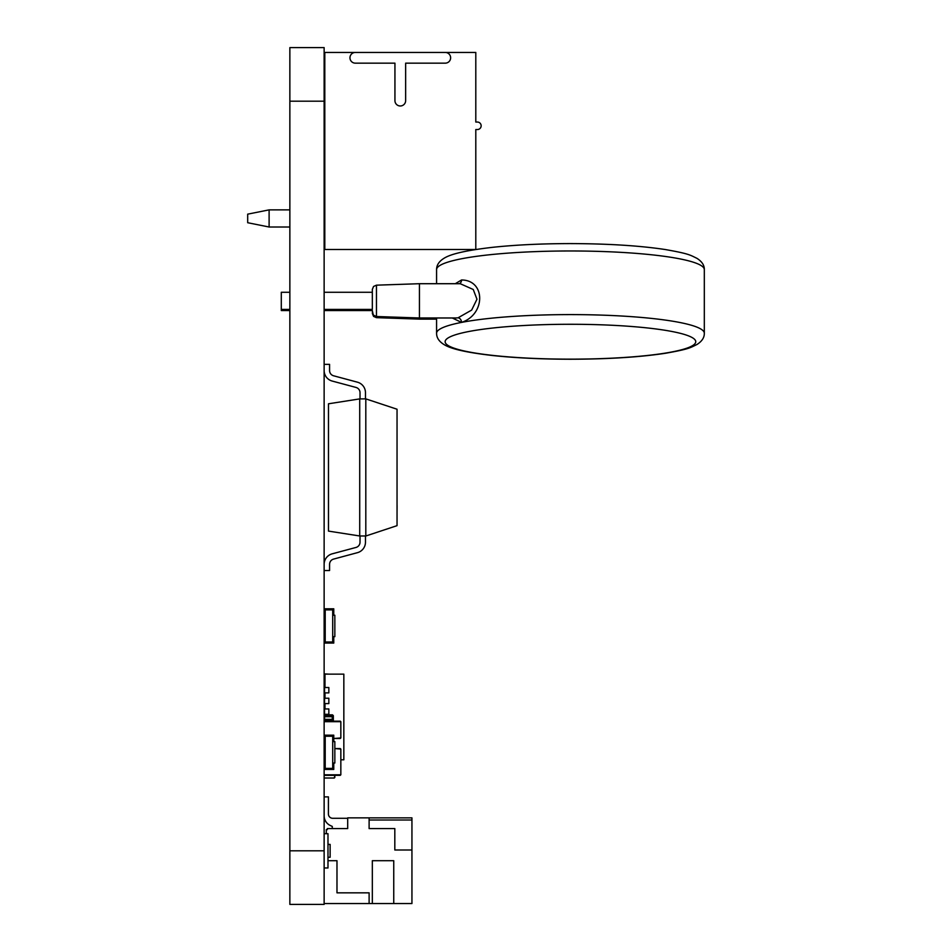 <?xml version="1.0" encoding="UTF-8"?>
<svg xmlns="http://www.w3.org/2000/svg" width="952" height="952" viewBox="0 0 952 952"><rect width="100%" height="100%" fill="white"/><g stroke="black" fill="none" stroke-linecap="round" stroke-linejoin="round"><path stroke-width="1.43" d="M324.132 904.4L324.132 47.6L289.86 47.6L289.86 904.4L324.132 904.4L289.86 904.4M332.7 741.596L332.7 763.016L334.842 763.016L334.842 741.596L332.7 741.596L332.7 763.016L334.842 763.016L332.7 763.016L332.7 741.596L334.842 741.596L332.7 741.596M325.203 736.241L325.203 768.371L332.7 768.371L332.7 736.241L332.7 768.371L325.203 768.371L332.7 768.371L332.7 736.241L325.203 736.241L325.203 768.371L325.203 736.241L332.7 736.241L325.203 736.241M333.771 763.016L333.771 768.371L333.771 763.016L333.771 768.371L324.132 768.371L333.771 768.371L333.771 769.442L324.132 769.442M324.132 735.17L333.771 735.17L324.132 735.17L333.771 735.17L333.771 736.241L324.132 736.241L333.771 736.241L333.771 741.596M324.132 763.016L325.203 763.016M325.203 741.596L324.132 741.596M324.132 309.412L372.327 309.412L372.327 289.456L372.327 292.276L324.132 292.276M436.575 319.122L419.439 319.122L419.439 283.708L376.457 285.172L373.553 286.457L372.327 289.456L373.553 286.457L376.457 285.172L376.457 317.659L373.553 316.385L372.327 310.554L324.132 310.554M324.561 741.596L324.561 745.737L325.203 745.737M324.561 748.569L324.561 745.737M324.561 714.298L328.845 714.298L328.845 708.942L324.561 708.942L324.561 721.152M324.561 714.833L332.486 714.833L333.343 715.69L333.343 721.152M332.272 715.904L332.272 720.188M324.561 744.274L325.203 744.274M324.561 743.631L325.203 743.631M324.561 719.998L332.272 719.998L332.272 721.152M324.561 716.082L332.272 716.082L332.272 714.833M332.272 716.082L332.272 719.998M324.561 716.725L332.272 716.725M324.561 719.355L332.272 719.355M324.989 687.522L324.989 674.135L343.839 674.135L343.839 759.803L340.84 759.803M324.989 708.942L324.989 703.587M324.989 698.232L324.989 692.877M328.845 674.135L324.561 673.921L324.989 681.632M324.561 703.587L324.561 698.232L328.845 698.232L328.845 703.587L324.561 703.587L324.561 708.942M328.845 687.522L328.845 692.877L324.561 692.877L324.561 687.522L328.845 687.522M324.132 721.687L340.84 721.687L340.84 737.955L333.771 738.49L340.304 738.49M324.668 721.152L340.304 721.152M340.84 721.687L340.84 737.955M334.307 778.01L324.668 778.01L334.307 778.01L334.842 775.333L334.842 777.475M340.304 748.558L334.842 748.558L340.84 749.093L340.84 774.797L340.84 749.093M324.132 774.797L340.84 774.797M324.668 775.333L340.304 775.333M324.132 697.697L324.989 697.697M324.132 833.702L327.988 833.702L327.988 839.057L327.988 833.702L324.132 833.702L327.988 833.702L327.988 867.974L324.132 867.974M327.988 844.412L330.13 844.412L330.13 857.264L330.13 844.412L327.988 844.412L330.13 844.412L330.13 857.264L327.988 857.264M347.694 818.292L332.7 818.292A4.284 4.284 0 0 1 328.416 814.008A4.284 4.284 0 0 0 332.7 818.292A4.284 4.284 0 0 1 328.416 814.008L328.416 796.883L324.132 796.883M324.132 815.804A10.71 10.71 0 0 0 330.261 825.479L332.272 826.431L330.261 825.479L332.272 826.431L332.272 828.573M324.132 903.543L372.327 903.543L372.327 860.703L393.747 860.703L393.747 903.543L411.942 903.543L411.942 849.993L394.818 849.993L394.818 828.573L369.114 828.573L369.114 817.863L347.694 817.863L347.694 828.573L327.345 828.573L327.345 829.644L326.274 829.644L326.274 833.702M369.114 903.543L369.114 892.833L336.984 892.833L336.984 860.703L327.988 860.703M332.272 826.431L330.261 825.479L332.272 826.431M328.416 814.008A4.284 4.284 0 0 0 332.7 818.292A4.284 4.284 0 0 1 328.416 814.008A4.284 4.284 0 0 0 332.7 818.292A4.284 4.284 0 0 1 328.416 814.008M369.114 817.863L411.942 817.863L411.942 849.993M393.747 903.543L372.327 903.543M411.942 820.005L369.114 820.005M445.274 52.443L475.798 52.443L475.798 122.046L477.404 122.046A3.748 3.748 0 0 1 481.153 125.795A3.748 3.748 0 0 1 477.404 129.543L475.798 129.543L475.798 249.495L324.799 249.495L324.799 52.443L355.322 52.443A5.355 5.355 0 0 0 349.967 57.798A5.355 5.355 0 0 0 355.322 63.153L394.937 63.153L394.937 100.638A5.355 5.355 0 0 0 400.292 105.981A5.355 5.355 0 0 0 405.647 100.638L405.647 63.153L445.274 63.153A5.355 5.355 0 0 0 450.629 57.798A5.355 5.355 0 0 0 445.274 52.443L355.322 52.443M340.971 52.443L445.81 52.443M289.86 227.004L269.107 227.004L269.107 209.868L289.86 209.868M324.132 209.868L324.799 209.868M324.799 227.004L324.132 227.004M269.107 209.868L247.687 214.152L247.687 222.72L269.107 227.004M452.26 317.98L461.53 322.407C485.722 314.505 485.734 280.043 461.53 279.983L455.282 283.708M372.327 312.232L373.553 315.231L376.457 316.516L419.439 317.98L455.972 317.98L458.043 317.813L471.645 310.09L476.964 299.237L473.251 289.491L460.232 283.708L419.439 283.708M372.327 290.717L372.327 292.276M289.86 310.554L281.292 310.554L281.292 292.276L289.86 292.276M332.7 615.23L332.7 636.65L334.842 636.65L334.842 615.23L332.7 615.23L332.7 636.65L334.842 636.65L332.7 636.65L332.7 615.23L334.842 615.23L332.7 615.23M325.203 609.875L325.203 642.005L332.7 642.005L332.7 609.875L332.7 642.005L325.203 642.005L332.7 642.005L332.7 609.875L325.203 609.875L325.203 642.005L325.203 609.875L332.7 609.875L325.203 609.875M333.771 636.65L333.771 642.005L333.771 636.65L333.771 642.005L324.132 642.005L333.771 642.005L333.771 643.076L324.132 643.076M324.132 608.804L333.771 608.804L324.132 608.804L333.771 608.804L333.771 609.875L324.132 609.875L333.771 609.875L333.771 615.23M324.132 636.65L325.203 636.65M325.203 615.23L324.132 615.23M397.079 505.524L397.043 512.378L397.079 505.524M397.043 409.229L397.043 525.659L365.818 536.012L397.043 525.659L397.043 409.229L365.818 398.876L359.713 398.9L328.476 403.791L328.476 531.097L359.713 535.976L359.713 398.9L328.476 403.791M359.713 535.976L365.806 535.976L365.806 398.9M324.132 570.534L329.57 570.534L329.57 564.346A5.438 5.438 0 0 1 333.605 559.086L357.405 552.684A10.877 10.877 0 0 0 365.473 542.188L365.473 535.976M360.023 535.976L360.023 542.188A5.438 5.438 0 0 1 356 547.448L332.2 553.826A10.877 10.877 0 0 0 324.132 564.346M360.023 542.188A5.438 5.438 0 0 1 356 547.448L332.2 553.826M329.57 564.346A5.438 5.438 0 0 1 333.605 559.086A5.438 5.438 0 0 0 329.57 564.346A5.438 5.438 0 0 1 333.605 559.086A5.438 5.438 0 0 0 329.57 564.346A5.438 5.438 0 0 1 333.605 559.086A5.438 5.438 0 0 0 329.57 564.346A5.438 5.438 0 0 1 333.605 559.086M365.473 392.688L365.473 398.9L365.473 392.688A10.877 10.877 0 0 0 357.416 382.18L333.605 375.79A5.438 5.438 0 0 1 329.57 370.542L329.57 364.354L324.132 364.354M357.416 382.168L333.605 375.79A5.438 5.438 0 0 1 329.57 370.542M324.132 370.542A10.877 10.877 0 0 0 332.212 381.062L356 387.44A5.438 5.438 0 0 1 360.023 392.688L360.023 398.9M356 387.44A5.438 5.438 0 0 1 360.023 392.688M334.842 763.016L334.842 741.596L334.842 763.016M333.771 768.371L333.771 769.442L333.771 768.371L324.132 768.371M333.771 735.17L333.771 736.241L333.771 735.17M324.132 736.241L333.771 736.241M327.988 839.057L327.988 867.974L327.988 839.057M334.842 636.65L334.842 615.23L334.842 636.65M333.771 642.005L333.771 643.076L333.771 642.005L324.132 642.005M333.771 608.804L333.771 609.875L333.771 608.804M324.132 609.875L333.771 609.875M324.132 47.6L289.86 47.6M324.132 850.814L289.86 850.814M324.132 101.186L289.86 101.186M570.45 359.154A125.295 17.433 180 0 0 695.745 341.72A125.295 17.433 180 0 0 570.45 324.275A125.295 17.433 180 0 0 445.143 341.72A125.295 17.433 180 0 0 570.45 359.154M704.313 333.236A133.863 18.635 180 0 0 570.45 314.6A133.863 18.635 180 0 0 461.53 322.407L461.53 322.407A133.863 18.635 180 0 0 436.575 333.236C436.563 337.686 439.015 341.447 443.941 344.505C449.403 347.968 461.054 351.859 492.398 355.501C515.496 357.964 541.51 359.202 570.45 359.237C607.912 359.154 639.518 357.178 665.258 353.311C689.474 349.051 690.14 347.754 696.947 344.505C701.981 341.304 704.432 337.543 704.313 333.236L704.313 269.606A133.863 18.635 0 0 0 570.45 250.971A133.863 18.635 0 0 0 436.575 269.606C436.563 265.156 439.015 261.395 443.941 258.337C449.403 254.874 461.054 250.983 492.398 247.341C515.496 244.878 541.51 243.629 570.45 243.593C607.912 243.688 639.518 245.664 665.258 249.531C689.474 253.791 690.14 255.088 696.947 258.337C701.981 261.538 704.432 265.299 704.313 269.606M461.53 322.407A4.284 3.451 79 0 0 458.043 317.813M461.53 279.983A4.284 3.451 -101 0 1 459.316 283.708M436.575 317.98L436.575 333.236C436.563 337.686 439.015 341.447 443.941 344.505C449.403 347.968 461.054 351.859 492.398 355.501C515.496 357.964 541.51 359.202 570.45 359.237M436.575 283.708L436.575 269.606C436.563 265.156 439.015 261.395 443.941 258.337C449.403 254.874 461.054 250.983 492.398 247.341C515.496 244.878 541.51 243.629 570.45 243.593M372.327 313.387L373.553 316.385L376.457 317.659L419.439 319.122M289.86 309.412L281.292 309.412"/></g></svg>
